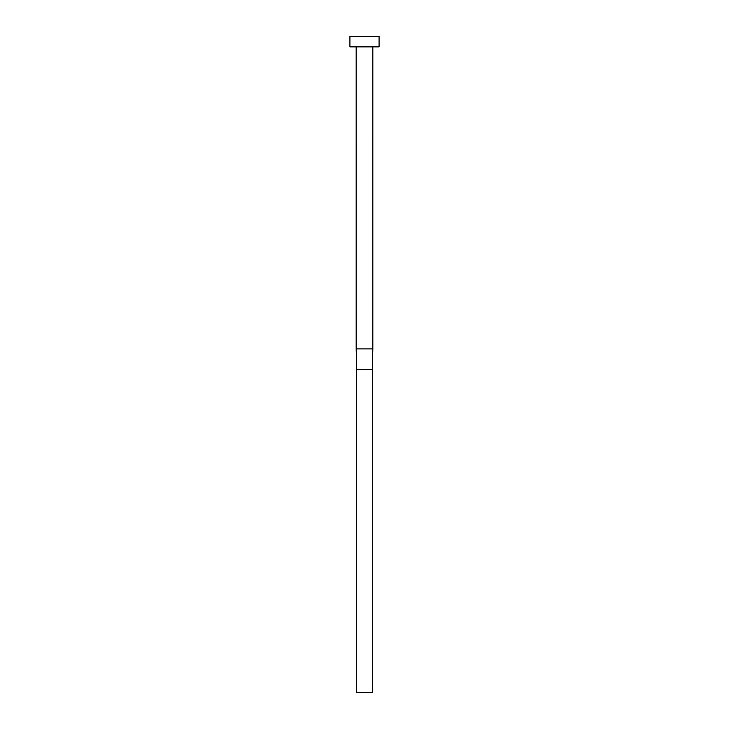 <?xml version="1.0" encoding="UTF-8"?>
<svg xmlns="http://www.w3.org/2000/svg" width="729" height="729" viewBox="0 0 729 729"><rect width="100%" height="100%" fill="white"/><g stroke="black" fill="none" stroke-linecap="round" stroke-linejoin="round"><path stroke-width="0.55" stroke-dasharray="3.65 2.73" d="M372.829 46.866L349.92 46.866L372.829 46.866M349.92 36.45L379.08 36.45L349.92 36.45M356.271 348.881L372.729 348.881L356.271 348.881L356.691 369.703L356.271 348.881L372.729 348.881L372.309 369.703L356.691 369.703L356.691 692.55L356.691 369.703L372.309 369.703L372.729 348.881M356.691 692.55L372.309 692.55L372.309 369.703L372.309 692.55L356.691 692.55"/><path stroke-width="1.09" d="M356.271 348.881L356.171 46.866L356.171 348.881L372.829 348.881L372.829 46.866L372.729 348.881M349.92 36.45L349.92 46.866L379.08 46.866L379.08 36.45L349.92 36.45L349.92 46.866L379.08 46.866L379.08 36.45L349.92 36.45M356.691 369.703L372.309 369.703L372.309 692.55L356.691 692.55L356.691 369.703L372.309 369.703L372.309 692.55L356.691 692.55L356.691 369.703L356.171 348.881M372.829 348.881L372.309 369.703"/></g></svg>
